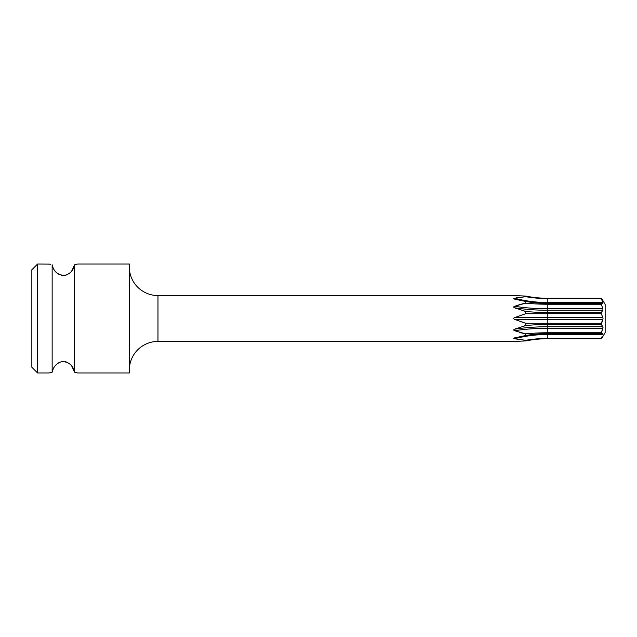 <?xml version="1.0" encoding="UTF-8"?>
<svg xmlns="http://www.w3.org/2000/svg" width="637" height="637" viewBox="0 0 637 637"><rect width="100%" height="100%" fill="white"/><g stroke="black" fill="none" stroke-linecap="round" stroke-linejoin="round"><path stroke-width="0.96" d="M37.583 264.037L37.583 372.964L31.85 367.231L31.85 269.769L37.583 264.037L49.383 264.124M74.601 372.151L71.686 365.933M70.174 364.308L68.772 363.201M67.188 362.318L65.492 361.72M63.421 361.466L61.335 361.705M59.639 362.286L58.039 363.17M56.629 364.276L55.101 365.901M53.994 367.485L52.895 369.699M52.154 372.207L52.146 372.231C53.269 366.769 56.518 363.217 61.893 361.593C68.772 361.712 73.008 365.256 74.617 372.231L77.714 372.964L129.311 372.964L129.311 264.037L77.714 264.037L74.617 264.769L77.714 264.037M50.506 264.403L49.049 264.037M52.887 267.277L53.994 269.507M55.101 271.091L56.637 272.732M58.039 273.822L59.631 274.714M61.359 275.295L63.421 275.534M65.468 275.288L67.188 274.682M68.772 273.791L70.174 272.692M71.686 271.059L74.617 264.769C73.335 270.621 69.863 274.197 64.21 275.495C57.521 274.858 53.492 271.282 52.146 264.769L52.146 372.231L49.049 372.964L37.583 372.964M74.617 264.769L74.617 372.231M129.311 370.097A28.665 28.665 180 0 1 157.976 341.432L513.693 341.432L525.724 340.922L525.724 340.317L514.529 338.773C513.47 338.502 513.47 338.215 514.529 337.913L525.724 335.524L525.724 333.86L514.529 330.707C513.47 330.205 513.47 329.703 514.529 329.21L525.724 325.563L525.724 323.293L514.529 319.36C513.47 318.763 513.47 318.189 514.529 317.64L525.724 313.707L525.724 311.437L514.529 307.79C513.47 307.265 513.47 306.771 514.529 306.293L525.724 303.14L525.724 301.476L514.529 299.087C513.47 298.769 513.47 298.482 514.529 298.227L525.724 296.683L525.724 296.078L513.693 295.568L525.724 296.078A111.897 111.897 0 0 0 547.82 298.275A111.897 111.897 0 0 1 525.724 296.07M129.311 266.903A28.665 28.665 0 0 0 157.976 295.568L513.693 295.568M525.724 340.93A111.897 111.897 0 0 1 547.82 338.725L601.264 338.725L603.024 336.225L601.264 338.725L602.212 336.225M525.724 296.683A111.897 96.904 180 0 0 547.82 298.594L601.264 298.594L602.881 302.519L602.881 303.379L547.82 303.379A111.897 96.904 0 0 1 525.724 301.476M525.724 303.14A111.897 55.945 180 0 0 547.82 304.239L601.264 304.239L601.264 303.379L602.881 303.379M525.724 313.707L601.264 313.707L601.264 312.536L602.881 310.267L601.264 312.536L547.82 312.536A111.897 55.945 0 0 1 525.724 311.437L523.264 310.792M523.264 326.208L525.724 325.563A111.897 55.945 180 0 1 547.82 324.464L601.264 324.464L602.881 319.36L601.264 323.293L525.724 323.293M525.724 335.524A111.897 96.904 180 0 1 547.82 333.621L601.264 333.621L602.881 328.222L601.264 332.761L547.82 332.761A111.897 55.945 0 0 0 525.724 333.86M601.264 333.621L602.881 333.621L601.264 333.621L602.881 333.621L602.881 334.481L547.82 334.481L547.82 338.406A111.897 96.904 0 0 0 525.724 340.317M602.881 300.545L601.264 298.275L547.82 298.275L601.264 298.594M547.82 298.275L547.82 303.379L601.264 303.379M547.82 338.725L601.264 338.406M514.218 298.307L513.812 298.474M523.311 303.634L516.074 305.704M602.881 310.267L602.881 308.778L602.881 310.267L547.82 310.267A114.166 57.083 0 0 1 514.529 307.79L516.631 308.627M603.024 318.452L602.881 319.36L515.166 319.655M516.631 328.373L514.529 329.21A114.166 57.083 0 0 1 547.82 326.733L547.82 334.481A114.166 98.87 0 0 0 514.529 338.773M514.529 330.707L514.553 330.714A114.166 57.083 0 0 1 547.82 328.222L602.881 328.222L603.016 327.561M519.736 332.466L523.479 333.398M514.545 341.416L513.693 341.432M519.832 297.296L516.464 297.829M602.403 299.82L601.869 299.072M602.881 336.455L605.15 332.546L605.15 304.454L603.024 300.775M602.881 328.222L602.881 326.733L601.264 324.464M547.82 303.379L547.82 317.64L602.881 317.64L601.264 313.707M602.873 308.762L601.264 304.239M602.873 302.503L547.82 302.519A114.166 98.87 0 0 1 514.529 298.227M157.976 295.568L157.976 341.432M514.529 317.64L547.82 317.64L547.82 326.733L602.881 326.733M602.881 308.778L547.82 308.778A114.166 57.083 0 0 1 514.529 306.293"/></g></svg>
